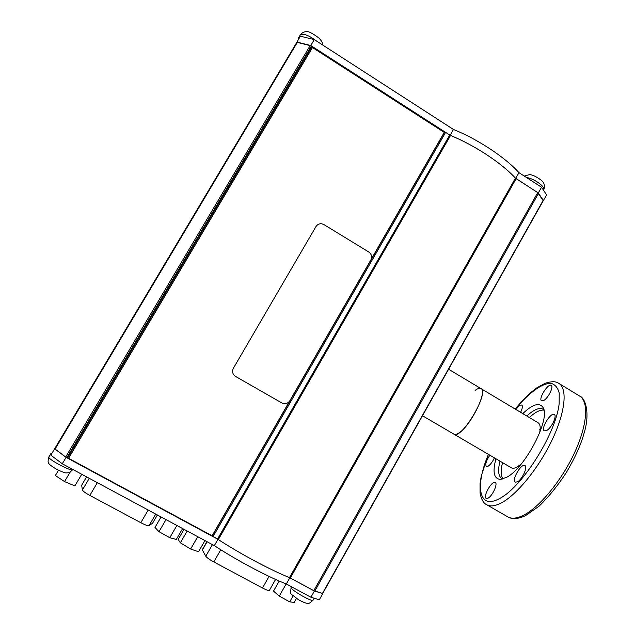 <?xml version="1.0" encoding="UTF-8"?>
<svg xmlns="http://www.w3.org/2000/svg" width="635" height="635" viewBox="0 0 635 635"><rect width="100%" height="100%" fill="white"/><g stroke="black" fill="none" stroke-linecap="round" stroke-linejoin="round"><path stroke-width="0.95" d="M269.43 590.28L269.399 590.367C268.732 590.828 266.43 590.034 262.485 587.986L213.804 561.935C209.51 559.562 206.835 557.657 205.78 556.204L202.271 549.815L206.907 541.639M202.311 550.093L207.113 541.75M157.369 514.977L152.551 523.256L149.027 525.653C147.947 525.971 145.209 524.986 140.811 522.708L89.837 495.427C85.392 492.974 82.915 491.157 82.407 489.982L81.661 485.243L86.598 476.877M296.839 42.275L300.411 36.211L314.293 39.6L453.477 129.476C477.917 139.279 505.428 157.52 518.962 172.656L541.536 187.23L546.632 194.937L543.274 200.684M541.536 187.23L538.305 192.969L543.449 200.612M518.962 172.656L515.715 178.387L538.305 192.969M453.477 129.476L450.144 135.279C474.551 145.169 502.102 163.378 515.699 178.411M314.293 39.6L310.769 45.529L450.136 135.295M296.926 42.069L310.769 45.529M322.667 593.527L314.412 591.01L289.846 577.747C271.058 570.309 240.752 554.157 217.956 539.321L66.111 457.351L54.626 448.794L296.847 42.267L311.404 45.934L312.483 47.546L444.238 132.39L445.611 132.382L450.532 135.461C474.702 145.304 501.84 163.243 515.445 178.141L537.734 192.595L543.203 200.716M54.626 448.794L50.84 455.152L62.286 463.788L214.328 545.632C237.101 560.546 267.454 576.667 286.322 583.986L310.912 597.225L319.302 599.781L322.739 593.646M62.286 463.788L66.111 457.351M214.328 545.632L217.948 539.329M286.322 583.986L289.838 577.763M310.912 597.225L314.412 591.01M322.636 593.479L313.785 590.677L289.497 577.612C270.796 570.159 240.943 554.244 218.329 539.567L212.122 535.781L289.631 401.074M371.023 259.628L444.238 132.39M212.122 535.781L68.58 458.287L312.483 47.546M68.58 458.287L65.683 457.033L54.713 448.731L296.847 42.267M51.094 454.731L50.752 453.795L51.76 453.612M298.442 39.521L298.513 37.941L299.863 37.124M296.458 598.456L294.227 602.424L289.711 601.861L279.249 596.138L273.526 591.09L279.217 581.041M279.249 596.138L286.163 583.922M289.711 601.861L293.068 595.9M204.946 540.583L198.525 551.736L190.643 549.029L180.372 542.814L187.182 531.019M190.643 549.029L197.747 536.71M180.372 542.814L178.181 539.433L184.023 529.32M182.602 528.558L176.324 539.417L169.775 537.726L158.996 531.678L154.988 527.439L161.076 516.969M158.996 531.678L165.997 519.62M169.775 537.726L176.879 525.47M58.476 470.281L55.356 475.536L64.548 481.584L74.866 485.902L81.748 474.266M64.548 481.584L70.183 472.083M422.497 415.75L453.969 434.181C455.16 434.824 456.914 434.348 459.232 432.745C470.995 425.291 487.847 390.747 480.933 388.58C489.68 391.66 462.629 438.38 454.406 434.364L453.89 434.142M511.318 467.773L511.413 467.828C512.866 468.622 514.866 468.305 517.39 466.86L521.176 464.074M539.559 433.157C540.742 427.585 540.258 424.117 538.091 422.751L480.933 388.58C479.608 387.882 477.655 388.493 475.083 390.422M540.163 429.244L539.702 429.752M518.247 465.828L518.017 466.479M543.854 409.821L542.989 409.17C539.171 407.345 533.781 409.623 526.82 416.012M499.991 461.145C497.689 470.424 498.316 476.258 501.88 478.639L502.722 479.004M503.039 478.909C500.777 475.805 500.61 470.376 502.539 462.637M529.352 417.528C535.249 412.115 540.107 409.654 543.925 410.147M522.788 413.599C532.662 404.185 539.425 402.169 543.06 407.551C550.847 418.489 525.216 467.995 506.722 477.25L500.555 479.385C493.911 478.941 492.371 472.067 495.943 458.772M546.822 430.403L544.338 430.855C540.353 429.062 550.736 411.972 554.284 414.504C557.284 415.695 551.648 427.752 546.822 430.403M544.028 400.304L541.615 400.852C538.012 399.232 548.021 383.04 551.204 385.358C553.887 386.405 548.537 397.597 544.028 400.304M515.953 409.511C518.462 406.13 520.406 404.654 521.787 405.098C522.859 406.051 522.47 408.456 520.613 412.305M494.403 457.867C492.554 461.788 490.482 464.55 488.188 466.146L486.362 466.487C485.037 464.495 486.196 460.732 489.839 455.192M488.077 498.15L486.235 498.411C482.568 496.84 491.974 480.219 495.229 482.497C498.126 483.56 492.45 496.03 488.077 498.15M517.454 481.838L515.295 482.14C511.278 480.37 521.303 463.034 524.891 465.55C528.018 466.741 522.208 479.512 517.454 481.838M315.992 226.52L233.347 368.308C231.846 371.618 232.577 374.325 235.537 376.428L281.829 402.931C285.091 404.384 287.766 403.646 289.854 400.725L370.84 259.977C372.277 256.786 371.586 254.127 368.776 252L323.929 224.584C320.715 223.028 318.072 223.671 315.992 226.52L233.355 368.308C231.846 371.61 232.569 374.317 235.529 376.428L235.529 376.428M202.271 549.815L206.962 541.671M205.78 556.204L212.439 544.616M213.804 561.935L220.79 549.759M262.485 587.986L269.057 576.413M82.407 489.982L89.289 478.33M89.837 495.427L97.353 482.671M140.811 522.708L148.193 510.032M149.027 525.653L155.75 514.104M322.382 593.534L543.227 200.279M314.777 591.129L538.536 193.31M313.785 590.677L537.734 192.595M290.306 578.001L516.128 178.689M289.497 577.612L515.445 178.141M218.329 539.567L450.532 135.461M217.527 539.091L449.739 135.041M213.035 536.67L445.611 132.382M212.169 536.043L444.603 132.088M68.421 458.438L312.666 47.117M67.437 458.065L311.983 46.307M66.794 457.724L311.404 45.934M65.683 457.033L310.261 45.402M55.047 449.104L297.426 42.196M291.473 586.756L291.132 587.351C289.227 589.002 312.356 602.52 313.079 600.17L314.174 598.218M50.729 453.819L48.871 456.946C46.807 458.74 71.993 472.122 72.747 469.646L72.763 469.614M316.555 41.061C308.554 35.108 303.117 33.099 300.244 35.036L298.553 37.878M543.719 189.857L543.758 189.802C544.251 188.698 543.457 187.127 541.361 185.079C536.702 181.023 531.646 178.443 526.201 177.332M523.169 515.422C539.194 507.651 561.499 480.838 574.469 452.882C587.518 424.902 588.97 401.241 579.533 395.994C585.518 397.891 590.32 413.552 583.962 433.57C580.898 444.73 575.048 457.676 566.428 472.4C557.705 485.767 548.561 497.046 538.988 506.254L525.542 515.62C516.239 519.986 510.651 518.652 507.936 516.93C511.723 519.009 516.795 518.509 523.169 515.422M507.667 516.779L486.847 504.801C483.6 503.436 481.338 499.515 480.06 493.038L480.036 483.584L481.251 476.059L488.299 454.295M515.183 409.051C520.549 402.59 525.82 397.042 530.979 392.39L536.805 387.866L545.036 383.318C551.402 381.222 555.966 381.23 558.729 383.334C567.595 388.231 565.523 411.631 552.252 439.634C539.044 467.622 516.961 494.736 501.428 502.872C495.26 506.103 490.395 506.738 486.847 504.801M488.458 454.382C474.813 486.1 478.623 510.246 499.634 498.507C522.192 487.108 555.942 433.626 559.149 403.781L559.221 393.097C557.832 387.723 555.117 384.485 551.093 383.373C542.131 382.945 528.542 393.049 515.334 409.146M269.399 590.367L275.59 579.438M322.651 593.55L543.306 200.62M291.116 587.383C290.306 595.82 289.044 591.923 298.228 599.559C303.498 602.472 306.872 603.702 308.348 603.25C308.737 603.798 310.317 602.774 313.079 600.17M48.847 456.978C47.958 460.74 47.863 462.661 48.578 462.74C48.22 463.653 51.054 465.931 57.079 469.567C62.603 472.091 65.722 473.202 66.437 472.916C68.374 472.488 68.215 473.98 72.747 469.646L72.85 469.479M300.284 34.973C302.141 32.623 304.213 31.552 306.499 31.75C308.038 30.988 312.134 33.036 318.786 37.902C321.461 40.632 322.802 43.029 322.81 45.101M524.2 176.038L529.304 174.689C532.146 174.538 536.21 176.459 541.512 180.443C544.409 182.904 545.155 186.023 543.758 189.802L543.512 190.222M480.933 388.58L448.612 369.252M453.969 434.181L511.413 467.828M579.533 395.994L558.967 383.484"/></g></svg>
